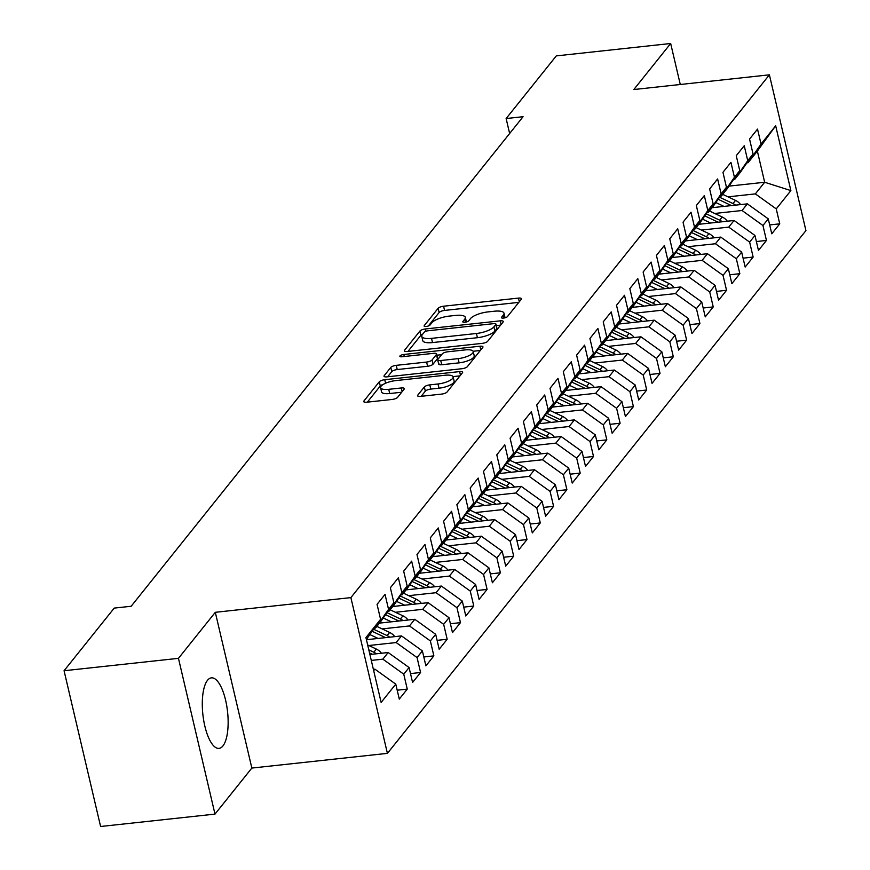 <?xml version="1.0" encoding="UTF-8"?>
<svg xmlns="http://www.w3.org/2000/svg" width="870" height="870" viewBox="0 0 870 870"><rect width="100%" height="100%" fill="white"/><g stroke="black" fill="none" stroke-linecap="round" stroke-linejoin="round"><path stroke-width="1.3" d="M503.589 318.072A3.121 0.968 -13.2 0 0 507.417 316.615L521.293 299.28A4.47 1.392 -13.2 0 0 521.478 298.714A4.47 1.392 -13.2 0 0 518.433 298.106L443.58 306.218A4.47 1.392 -13.2 0 0 438.121 308.306L424.245 325.63A3.121 0.968 -13.2 0 0 424.114 326.032A3.121 0.968 -13.2 0 0 426.246 326.457A3.121 0.968 -13.2 0 0 430.063 324.999L431.857 322.759A14.29 4.437 -13.2 0 1 449.344 316.093L455.586 315.418A14.29 4.437 -13.2 0 1 465.319 317.376A14.29 4.437 -13.2 0 1 464.71 319.192L462.916 321.443A3.121 0.968 -13.2 0 0 462.786 321.835A3.121 0.968 -13.2 0 0 464.917 322.27A3.121 0.968 -13.2 0 0 468.745 320.812L470.539 318.561A14.29 4.437 -13.2 0 1 488.026 311.906L494.258 311.232A14.29 4.437 -13.2 0 1 503.991 313.178A14.29 4.437 -13.2 0 1 503.393 315.005L501.598 317.245A3.121 0.968 -13.2 0 0 501.457 317.648A3.121 0.968 -13.2 0 0 503.589 318.072M222.916 745.96A35.485 12.419 83.8 0 0 226.744 705.864A35.485 12.419 83.8 0 0 211.388 677.85A35.485 12.419 83.8 0 0 207.517 680.286A35.485 12.419 83.8 0 0 203.689 720.371A35.485 12.419 83.8 0 0 219.044 748.396A35.485 12.419 83.8 0 0 222.916 745.96M417.741 395.187A4.47 1.392 -13.2 0 0 417.546 395.763A4.47 1.392 -13.2 0 0 420.591 396.372L441.59 394.099A4.47 1.392 -13.2 0 0 447.06 392.011L462.459 372.762A4.47 1.392 -13.2 0 0 462.655 372.197A4.47 1.392 -13.2 0 0 459.61 371.588L384.757 379.701A4.47 1.392 -13.2 0 0 379.287 381.778L363.888 401.026A4.47 1.392 -13.2 0 0 363.693 401.603A4.47 1.392 -13.2 0 0 366.738 402.212L392.109 399.46A4.47 1.392 -13.2 0 0 397.568 397.372L404.158 389.14A4.47 1.392 -13.2 0 0 404.354 388.575A4.47 1.392 -13.2 0 0 401.309 387.966L388.727 389.325A11.941 3.708 -13.2 0 1 380.592 387.694A11.941 3.708 -13.2 0 1 395.719 380.603L444.994 375.253A11.941 3.708 -13.2 0 1 453.129 376.895A11.941 3.708 -13.2 0 1 438.012 383.985L429.791 384.877A4.47 1.392 -13.2 0 0 424.332 386.954L417.741 395.187L417.97 396.187M178.459 658.34L214.988 814.102L251.843 768.069L215.303 612.306L178.459 658.34L64.065 670.737L114.22 608.097L131.163 606.26L523.077 116.71L506.133 118.548L509.635 133.501M215.303 612.306L350.882 597.614L769.395 74.831L805.935 230.593L387.411 753.366L350.882 597.614M680.286 84.488L670.672 43.5L633.828 89.534L769.395 74.831M670.672 43.5L556.289 55.897L506.133 118.548M482.197 343.367A4.47 1.392 -13.2 0 0 487.668 341.29L503.077 322.041A4.47 1.392 -13.2 0 0 503.262 321.465A4.47 1.392 -13.2 0 0 500.217 320.856L425.365 328.969A4.47 1.392 -13.2 0 0 419.905 331.057L404.496 350.305A4.47 1.392 -13.2 0 0 404.311 350.871A4.47 1.392 -13.2 0 0 407.345 351.48L482.197 343.367M482.774 347.402L467.364 366.651A4.47 1.392 -13.2 0 1 461.894 368.728L387.041 376.851A4.47 1.392 -13.2 0 1 383.996 376.231A4.47 1.392 -13.2 0 1 384.192 375.666L390.782 367.434A4.47 1.392 -13.2 0 1 396.252 365.346L426.604 362.061A4.47 1.392 -13.2 0 0 432.075 359.973L436.446 354.514A4.47 1.392 -13.2 0 0 436.631 353.938A4.47 1.392 -13.2 0 0 433.586 353.329L401.983 356.754A3.121 0.968 -13.2 0 1 399.852 356.33A3.121 0.968 -13.2 0 1 403.81 354.471L479.914 346.227A4.47 1.392 -13.2 0 1 482.959 346.836A4.47 1.392 -13.2 0 1 482.774 347.402M728.984 186.126L764.665 182.254L757.357 151.108L775.67 125.78L761.043 144.061L757.531 129.119L749.548 139.08L753.061 154.033L747.732 160.678L744.231 145.736L736.248 155.697L739.75 170.65L734.432 177.295L730.93 162.353L722.948 172.314L726.45 187.267L721.132 193.912L717.619 178.97L709.637 188.942L713.15 203.884L707.821 210.529L704.319 195.587L696.337 205.559L699.85 220.501L694.521 227.146L691.019 212.204L683.037 222.176L686.539 237.118L681.221 243.763L677.719 228.821L669.737 238.793L673.239 253.735L667.921 260.38L664.408 245.438L656.426 255.41L659.938 270.352L654.61 276.997L651.108 262.055L643.126 272.027L646.627 286.969L641.31 293.614L637.808 278.672L629.826 288.644L633.327 303.587L628.01 310.231L624.497 295.289L616.525 305.261L620.027 320.203L614.709 326.848L611.197 311.906L603.214 321.878L606.727 336.82L601.398 343.465L597.897 328.523L589.914 338.495L593.416 353.437L588.098 360.082L584.596 345.14L576.614 355.112L580.116 370.054L574.798 376.699L571.285 361.757L563.303 371.729L566.816 386.671L561.487 393.316L557.985 378.374L550.003 388.346L553.505 403.288L548.187 409.933L544.685 394.991L536.703 404.963L540.205 419.905L534.887 426.55L531.385 411.608L523.403 421.58L526.905 436.522L521.587 443.167L518.074 428.225L510.092 438.197L513.604 453.139L508.276 459.784L504.774 444.842L496.792 454.814L500.293 469.756L494.976 476.401L491.474 461.459L483.492 471.431L486.993 486.373L481.675 493.018L478.163 478.076L470.181 488.048L473.693 502.99L468.364 509.635L464.863 494.693L456.88 504.665L460.382 519.607L455.064 526.252L451.563 511.31L443.58 521.282L447.082 536.224L441.764 542.869L438.262 527.927L430.28 537.899L433.782 552.841L428.464 559.486L424.951 544.544L416.969 554.516L420.482 569.458L415.153 576.103L411.651 561.161L403.669 571.133L407.171 586.075L401.853 592.72L398.351 577.778L390.369 587.75L393.871 602.692L388.553 609.348L385.04 594.395L377.058 604.367L380.571 619.309L366.379 639.483M775.67 125.78L790.873 190.606L776.247 208.887L755.345 193.89L728.005 196.848M769.689 224.928L779.748 223.829L776.247 208.887M779.748 223.829L771.766 233.802L768.264 218.859L762.946 225.504L742.045 210.507L714.705 213.465M756.378 241.545L766.448 240.446L762.946 225.504M766.448 240.446L758.466 250.419L754.964 235.476L749.635 242.121L728.745 227.124L701.394 230.082M743.078 258.162L753.148 257.063L749.635 242.121M753.148 257.063L745.166 267.036L741.653 252.093L736.335 258.738L715.444 243.741L688.094 246.699M729.778 274.779L739.837 273.68L736.335 258.738M739.837 273.68L731.855 283.653L728.353 268.71L723.035 275.355L702.133 260.358L674.794 263.316M716.478 291.396L726.537 290.297L723.035 275.355M726.537 290.297L718.555 300.27L715.053 285.327L709.724 291.972L688.833 276.975L661.494 279.933M703.167 308.013L713.237 306.925L709.724 291.972M713.237 306.925L705.255 316.887L701.742 301.944L696.424 308.589L675.533 293.592L648.183 296.55M689.866 324.63L699.926 323.542L696.424 308.589M699.926 323.542L691.954 333.504L688.442 318.561L683.124 325.206L662.222 310.209L634.882 313.167M676.566 341.247L686.626 340.159L683.124 325.206M686.626 340.159L678.643 350.121L675.142 335.178L669.824 341.823L648.922 326.826L621.582 329.795M663.255 357.864L673.326 356.776L669.824 341.823M673.326 356.776L665.343 366.738L661.842 351.795L656.513 358.44L635.622 343.443L608.282 346.412M649.955 374.481L660.025 373.393L656.513 358.44M660.025 373.393L652.043 383.355L648.531 368.412L643.213 375.057L622.322 360.06L594.971 363.029M636.655 391.098L646.714 390.01L643.213 375.057M646.714 390.01L638.732 399.972L635.231 385.029L629.913 391.674L609.011 376.677L581.671 379.646M623.355 407.715L633.414 406.627L629.913 391.674M633.414 406.627L625.432 416.589L621.93 401.646L616.602 408.291L595.711 393.294L568.371 396.263M610.044 424.332L620.114 423.244L616.602 408.291M620.114 423.244L612.132 433.216L608.63 418.263L603.301 424.919L582.411 409.911L555.06 412.88M596.744 440.949L606.814 439.861L603.301 424.919M606.814 439.861L598.832 449.833L595.319 434.88L590.001 441.536L569.1 426.528L541.76 429.497M583.444 457.566L593.503 456.478L590.001 441.536M593.503 456.478L585.521 466.45L582.019 451.497L576.701 458.153L555.799 443.145L528.46 446.114M570.133 474.183L580.203 473.095L576.701 458.153M580.203 473.095L572.221 483.067L568.719 468.114L563.39 474.77L542.499 459.762L515.16 462.731M556.833 490.8L566.903 489.712L563.39 474.77M566.903 489.712L558.921 499.684L555.408 484.731L550.09 491.387L529.199 476.379L501.849 479.348M543.532 507.417L553.592 506.329L550.09 491.387M553.592 506.329L545.61 516.301L542.108 501.348L536.79 508.004L515.888 492.996L488.548 495.965M530.232 524.034L540.292 522.946L536.79 508.004M540.292 522.946L532.309 532.918L528.808 517.965L523.49 524.621L502.588 509.613L475.248 512.582M516.921 540.651L526.992 539.563L523.49 524.621M526.992 539.563L519.009 549.535L515.508 534.582L510.179 541.238L489.288 526.23L461.937 529.199M503.621 557.268L513.692 556.18L510.179 541.238M513.692 556.18L505.709 566.153L502.197 551.199L496.879 557.855L475.977 542.847L448.637 545.816M490.321 573.885L500.38 572.797L496.879 557.855M500.38 572.797L492.398 582.769L488.896 567.827L483.579 574.472L462.677 559.464L435.337 562.433M477.021 590.502L487.08 589.414L483.579 574.472M487.08 589.414L479.098 599.386L475.596 584.444L470.268 591.089L449.377 576.081L422.037 579.05M463.71 607.119L473.78 606.031L470.268 591.089M473.78 606.031L465.798 616.004L462.285 601.061L456.967 607.706L436.077 592.698L408.726 595.667M450.41 623.736L460.469 622.648L456.967 607.706M460.469 622.648L452.487 632.62L448.985 617.678L443.667 624.323L422.766 609.315L395.426 612.284M437.11 640.353L447.169 639.265L443.667 624.323M447.169 639.265L439.187 649.237L435.685 634.295L430.367 640.94L409.465 625.932L382.126 628.901M423.799 656.97L433.869 655.882L430.367 640.94M433.869 655.882L425.887 665.854L422.385 650.912L417.056 657.557L396.165 642.549L368.815 645.518M410.499 673.587L420.569 672.499L417.056 657.557M420.569 672.499L412.587 682.471L409.074 667.529L403.756 674.174L382.865 659.166L371.294 660.428M397.198 690.204L407.258 689.116L403.756 674.174M407.258 689.116L399.276 699.088L395.774 684.146L381.136 702.427L365.933 637.59L380.571 619.309M374.426 628.14L375.557 628.02L380.875 621.376L393.871 602.692M388.553 609.348L375.557 628.02M373.687 670.629L374.883 669.139L373.371 669.302M395.774 684.146L374.883 669.139M387.726 611.523L388.857 611.403L394.175 604.759L407.171 586.075M401.853 592.72L388.857 611.403M382.865 659.166L388.183 652.522L369.902 654.501M409.074 667.529L388.183 652.522M401.026 594.906L402.157 594.786L407.486 588.142L420.482 569.458M415.153 576.103L402.157 594.786M396.165 642.549L401.483 635.905L366.433 639.711M422.385 650.912L401.483 635.905M414.337 578.289L415.458 578.169L420.786 571.525L433.782 552.841M428.464 559.486L415.458 578.169M409.465 625.932L414.783 619.288L379.472 623.116M435.685 634.295L414.783 619.288M427.638 561.672L428.769 561.552L434.087 554.908L447.082 536.224M441.764 542.869L428.769 561.552M422.766 609.315L428.094 602.671L392.783 606.499M448.985 617.678L428.094 602.671M440.938 545.055L442.069 544.935L447.387 538.291L460.382 519.607M455.064 526.252L442.069 544.935M436.077 592.698L441.394 586.054L406.083 589.882M462.285 601.061L441.394 586.054M454.249 528.438L455.369 528.318L460.698 521.674L473.693 502.99M468.364 509.635L455.369 528.318M449.377 576.081L454.695 569.437L419.383 573.265M475.596 584.444L454.695 569.437M467.549 511.821L468.68 511.701L473.998 505.046L486.993 486.373M481.675 493.018L468.68 511.701M462.677 559.464L468.006 552.82L432.694 556.648M488.896 567.827L468.006 552.82M480.849 495.204L481.98 495.084L487.298 488.429L500.293 469.756M494.976 476.401L481.98 495.084M475.977 542.847L481.306 536.203L445.995 540.031M502.197 551.199L481.306 536.203M494.149 478.587L495.28 478.467L500.598 471.812L513.604 453.139M508.276 459.784L495.28 478.467M489.288 526.23L494.606 519.586L459.295 523.414M515.508 534.582L494.606 519.586M507.46 461.97L508.58 461.85L513.909 455.195L526.905 436.522M521.587 443.167L508.58 461.85M502.588 509.613L507.906 502.969L472.595 506.797M528.808 517.965L507.906 502.969M520.76 445.353L521.891 445.233L527.209 438.578L540.205 419.905M534.887 426.55L521.891 445.233M515.888 492.996L521.217 486.352L485.906 490.18M542.108 501.348L521.217 486.352M534.06 428.736L535.191 428.616L540.509 421.961L553.505 403.288M548.187 409.933L535.191 428.616M529.199 476.379L534.517 469.735L499.206 473.563M555.408 484.731L534.517 469.735M547.371 412.119L548.491 411.999L553.82 405.344L566.816 386.671M561.487 393.316L548.491 411.999M542.499 459.762L547.817 453.118L512.506 456.946M568.719 468.114L547.817 453.118M560.671 395.502L561.803 395.382L567.12 388.727L580.116 370.054M574.798 376.699L561.803 395.382M555.799 443.145L561.117 436.501L525.817 440.329M582.019 451.497L561.117 436.501M573.972 378.885L575.103 378.765L580.42 372.11L593.416 353.437M588.098 360.082L575.103 378.765M569.1 426.528L574.428 419.884L539.117 423.712M595.319 434.88L574.428 419.884M587.272 362.268L588.403 362.137L593.721 355.493L606.727 336.82M601.398 343.465L588.403 362.137M582.411 409.911L587.729 403.267L552.417 407.095M608.63 418.263L587.729 403.267M600.583 345.651L601.703 345.521L607.032 338.876L620.027 320.203M614.709 326.848L601.703 345.521M595.711 393.294L601.029 386.65L565.717 390.478M621.93 401.646L601.029 386.65M613.883 329.034L615.014 328.903L620.332 322.259L633.327 303.587M628.01 310.231L615.014 328.903M609.011 376.677L614.34 370.033L579.029 373.861M635.231 385.029L614.34 370.033M627.183 312.417L628.314 312.286L633.632 305.642L646.627 286.969M641.31 293.614L628.314 312.286M622.322 360.06L627.64 353.416L592.329 357.244M648.531 368.412L627.64 353.416M640.483 295.8L641.614 295.669L646.943 289.025L659.938 270.352M654.61 276.997L641.614 295.669M635.622 343.443L640.94 336.799L605.629 340.627M661.842 351.795L640.94 336.799M653.794 279.183L654.925 279.053L660.243 272.408L673.239 253.735M667.921 260.38L654.925 279.053M648.922 326.826L654.24 320.182L618.929 324.01M675.142 335.178L654.24 320.182M667.094 262.566L668.225 262.435L673.543 255.791L686.539 237.118M681.221 243.763L668.225 262.435M662.222 310.209L667.551 303.565L632.24 307.393M688.442 318.561L667.551 303.565M680.394 245.949L681.525 245.818L686.843 239.174L699.85 220.501M694.521 227.146L681.525 245.818M675.533 293.592L680.851 286.948L645.54 290.776M701.742 301.944L680.851 286.948M693.705 229.332L694.825 229.201L700.154 222.557L713.15 203.884M707.821 210.529L694.825 229.201M688.833 276.975L694.151 270.331L658.84 274.159M715.053 285.327L694.151 270.331M707.005 212.715L708.136 212.584L713.454 205.94L726.45 187.267M721.132 193.912L708.136 212.584M702.133 260.358L707.462 253.714L672.151 257.542M728.353 268.71L707.462 253.714M720.306 196.087L721.437 195.967L726.754 189.323L739.75 170.65M734.432 177.295L721.437 195.967M715.444 243.741L720.762 237.097L685.451 240.925M741.653 252.093L720.762 237.097M733.606 179.47L734.737 179.35L740.055 172.706L753.061 154.033M747.732 160.678L734.737 179.35M728.745 227.124L734.062 220.48L698.751 224.308M754.964 235.476L734.062 220.48M746.917 162.853L748.037 162.733L757.357 151.108M761.043 144.061L748.037 162.733M742.045 210.507L747.363 203.863L712.051 207.691M768.264 218.859L747.363 203.863M64.065 670.737L100.605 826.5L214.988 814.102M251.843 768.069L387.411 753.366M755.345 193.89L764.665 182.254L790.873 190.606M505.013 317.8A14.29 4.437 -13.2 0 0 504.981 317.398L503.991 313.178M466.342 321.998A14.29 4.437 -13.2 0 0 466.309 321.585L465.319 317.376M518.814 302.379L444.57 310.427A4.47 1.392 -13.2 0 0 439.111 312.515L428.312 325.989M422.809 334.069A4.47 1.392 -13.2 0 0 420.895 335.265L407.965 351.415M500.598 325.13L496.302 325.597M495.813 324.466A3.121 0.968 -13.2 0 0 495.943 324.064A3.121 0.968 -13.2 0 0 493.823 323.64L428.116 330.763A3.121 0.968 -13.2 0 0 424.288 332.22L422.396 334.58A14.29 4.437 -13.2 0 0 421.787 336.407A14.29 4.437 -13.2 0 0 431.52 338.365L476.434 333.493A14.29 4.437 -13.2 0 0 493.921 326.826L495.813 324.466L496.803 328.675A3.121 0.968 -13.2 0 0 496.933 328.273A3.121 0.968 -13.2 0 0 496.639 327.979M421.787 336.407L422.776 340.616A14.29 4.437 -13.2 0 0 432.51 342.573L431.52 338.365M496.803 328.675L494.91 331.035A14.29 4.437 -13.2 0 1 477.423 337.701L432.51 342.573M387.65 376.775L391.772 371.642L390.782 367.434M436.631 353.938L437.621 358.146A4.47 1.392 -13.2 0 1 437.436 358.723L433.053 364.182A4.47 1.392 -13.2 0 1 427.594 366.27L397.231 369.554A4.47 1.392 -13.2 0 0 391.772 371.642M436.925 355.199L441.612 354.688M473.128 351.273L480.294 350.501M458.109 358.636A11.941 3.708 -13.2 0 0 473.226 351.545A11.941 3.708 -13.2 0 0 465.091 349.914L447.735 351.795A4.47 1.392 -13.2 0 0 442.264 353.883L437.893 359.343A4.47 1.392 -13.2 0 0 437.708 359.908A4.47 1.392 -13.2 0 0 440.742 360.528L458.109 358.636L459.099 362.855A11.941 3.708 -13.2 0 0 474.215 355.765L473.226 351.545M438.882 363.551A4.47 1.392 -13.2 0 0 438.687 364.117A4.47 1.392 -13.2 0 0 441.732 364.737L440.742 360.528M459.099 362.855L441.732 364.737M453.129 376.895L454.118 381.103A11.941 3.708 -13.2 0 1 439.002 388.194L430.78 389.086A4.47 1.392 -13.2 0 0 425.321 391.163L421.2 396.307M380.592 387.694L381.582 391.902A11.941 3.708 -13.2 0 0 389.716 393.534L388.727 389.325M401.679 392.239L389.716 393.534M383.257 384.42A4.47 1.392 -13.2 0 0 380.277 385.997L367.347 402.147M459.991 375.862L453.031 376.612M740.631 204.591A12.06 10.658 -141.3 0 0 735.531 200.394L722.72 194.358M723.971 206.397L715.814 202.547M713.933 207.484L712.693 206.897M735.563 205.135A12.06 10.658 -141.3 0 0 732.997 203.558L719.533 197.207M718.098 199.273L731.398 205.548A12.06 10.658 38.7 0 1 731.474 205.581M727.331 221.208A12.06 10.658 -141.3 0 0 722.22 217.011L709.42 210.975M710.67 223.014L702.514 219.164M700.633 224.101L699.382 223.514M722.263 221.752A12.06 10.658 -141.3 0 0 719.697 220.175L706.233 213.824M704.787 215.891L718.098 222.165A12.06 10.658 38.7 0 1 718.163 222.198M714.031 237.825A12.06 10.658 -141.3 0 0 708.919 233.628L696.12 227.592M697.37 239.631L689.203 235.781M687.322 240.718L686.082 240.131M708.963 238.369A12.06 10.658 -141.3 0 0 706.396 236.792L692.922 230.441M691.487 232.507L704.798 238.782A12.06 10.658 38.7 0 1 704.863 238.815M700.72 254.442A12.06 10.658 -141.3 0 0 695.619 250.245L682.809 244.209M684.059 256.248L675.903 252.398M674.022 257.335L672.782 256.748M695.652 254.986A12.06 10.658 -141.3 0 0 693.086 253.409L679.622 247.058M678.187 249.124L691.487 255.399A12.06 10.658 38.7 0 1 691.563 255.432M687.42 271.059A12.06 10.658 -141.3 0 0 682.308 266.862L669.508 260.826M670.759 272.865L662.603 269.015M660.721 273.952L659.471 273.365M682.352 271.603A12.06 10.658 -141.3 0 0 679.785 270.026L666.322 263.675M664.876 265.741L678.187 272.016A12.06 10.658 38.7 0 1 678.263 272.049M674.119 287.676A12.06 10.658 -141.3 0 0 669.008 283.479L656.208 277.443M657.459 289.482L649.303 285.632M647.41 290.569L646.171 289.982M669.052 288.22A12.06 10.658 -141.3 0 0 666.485 286.643L653.011 280.292M651.576 282.358L664.887 288.633A12.06 10.658 38.7 0 1 664.952 288.666M660.819 304.293A12.06 10.658 -141.3 0 0 655.708 300.096L642.908 294.06M644.148 306.099L635.992 302.249M634.11 307.186L632.871 306.599M655.752 304.837A12.06 10.658 -141.3 0 0 653.174 303.26L639.711 296.909M638.275 298.976L651.586 305.25A12.06 10.658 38.7 0 1 651.652 305.283M647.508 320.91A12.06 10.658 -141.3 0 0 642.408 316.713L629.597 310.688M630.848 322.716L622.692 318.866M620.81 323.803L619.57 323.216M642.441 321.454A12.06 10.658 -141.3 0 0 639.874 319.877L626.411 313.526M624.975 315.592L638.275 321.867A12.06 10.658 38.7 0 1 638.352 321.9M634.208 337.527A12.06 10.658 -141.3 0 0 629.097 333.33L616.297 327.305M617.548 339.333L609.391 335.483M607.51 340.42L606.26 339.833M629.14 338.071A12.06 10.658 -141.3 0 0 626.574 336.494L613.111 330.143M611.664 332.209L624.975 338.484A12.06 10.658 38.7 0 1 625.041 338.517M620.908 354.144A12.06 10.658 -141.3 0 0 615.797 349.947L602.997 343.922M604.248 355.95L596.08 352.1M594.199 357.037L592.959 356.45M615.84 354.688A12.06 10.658 -141.3 0 0 613.274 353.111L599.8 346.76M598.364 348.826L611.675 355.101A12.06 10.658 38.7 0 1 611.74 355.134M607.597 370.761A12.06 10.658 -141.3 0 0 602.497 366.574L589.697 360.539M590.937 372.567L582.78 368.717M580.899 373.654L579.659 373.067M602.529 371.305A12.06 10.658 -141.3 0 0 599.963 369.728L586.5 363.377M585.064 365.443L598.375 371.718A12.06 10.658 38.7 0 1 598.44 371.751M594.297 387.378A12.06 10.658 -141.3 0 0 589.186 383.191L576.386 377.156M577.636 389.184L569.48 385.334M567.599 390.271L566.348 389.684M589.229 387.922A12.06 10.658 -141.3 0 0 586.663 386.345L573.199 379.994M571.753 382.06L585.064 388.335A12.06 10.658 38.7 0 1 585.14 388.368M580.997 403.995A12.06 10.658 -141.3 0 0 575.886 399.808L563.086 393.773M564.336 405.801L556.18 401.951M554.288 406.888L553.048 406.301M575.929 404.539A12.06 10.658 -141.3 0 0 573.363 402.962L559.899 396.611M558.453 398.678L571.764 404.952A12.06 10.658 38.7 0 1 571.829 404.985M567.697 420.612A12.06 10.658 -141.3 0 0 562.586 416.425L549.786 410.39M551.025 422.418L542.869 418.579M540.988 423.505L539.748 422.918M562.629 421.167A12.06 10.658 -141.3 0 0 560.052 419.579L546.588 413.228M545.153 415.294L558.464 421.569A12.06 10.658 38.7 0 1 558.529 421.602M554.386 437.229A12.06 10.658 -141.3 0 0 549.285 433.042L536.475 427.007M537.725 439.035L529.569 435.196M527.688 440.122L526.448 439.535M549.318 437.784A12.06 10.658 -141.3 0 0 546.751 436.196L533.288 429.845M531.853 431.911L545.153 438.186A12.06 10.658 38.7 0 1 545.229 438.219M541.086 453.846A12.06 10.658 -141.3 0 0 535.974 449.659L523.174 443.624M524.425 455.652L516.269 451.813M514.387 456.739L513.137 456.152M536.018 454.401A12.06 10.658 -141.3 0 0 533.451 452.813L519.988 446.462M518.542 448.528L531.853 454.803A12.06 10.658 38.7 0 1 531.929 454.836M527.785 470.463A12.06 10.658 -141.3 0 0 522.674 466.276L509.874 460.241M511.125 472.269L502.958 468.43M501.076 473.356L499.837 472.769M522.718 471.018A12.06 10.658 -141.3 0 0 520.151 469.43L506.677 463.079M505.242 465.145L518.553 471.42A12.06 10.658 38.7 0 1 518.618 471.453M514.485 487.08A12.06 10.658 -141.3 0 0 509.374 482.893L496.574 476.858M497.814 488.886L489.658 485.047M487.776 489.973L486.537 489.386M509.407 487.635A12.06 10.658 -141.3 0 0 506.84 486.047L493.377 479.696M491.941 481.762L505.252 488.037A12.06 10.658 38.7 0 1 505.318 488.07M501.174 503.697A12.06 10.658 -141.3 0 0 496.063 499.51L483.263 493.475M484.514 505.503L476.358 501.664M474.476 506.59L473.226 506.003M496.107 504.252A12.06 10.658 -141.3 0 0 493.54 502.664L480.077 496.313M478.63 498.39L491.941 504.654A12.06 10.658 38.7 0 1 492.018 504.687M487.874 520.314A12.06 10.658 -141.3 0 0 482.763 516.127L469.963 510.092M471.214 522.12L463.057 518.281M461.165 523.207L459.925 522.62M482.806 520.869A12.06 10.658 -141.3 0 0 480.24 519.281L466.777 512.93M465.33 515.007L478.641 521.271A12.06 10.658 38.7 0 1 478.707 521.304M474.574 536.931A12.06 10.658 -141.3 0 0 469.463 532.744L456.663 526.709M457.903 538.737L449.746 534.898M447.865 539.824L446.625 539.237M469.506 537.486A12.06 10.658 -141.3 0 0 466.94 535.898L453.466 529.547M452.03 531.624L465.341 537.888A12.06 10.658 38.7 0 1 465.406 537.921M461.263 553.548A12.06 10.658 -141.3 0 0 456.163 549.361L443.352 543.326M444.603 555.354L436.446 551.515M434.565 556.441L433.325 555.865M456.195 554.103A12.06 10.658 -141.3 0 0 453.629 552.515L440.166 546.164M438.73 548.241L452.03 554.505A12.06 10.658 38.7 0 1 452.106 554.549M447.963 570.165A12.06 10.658 -141.3 0 0 442.852 565.979L430.052 559.943M431.303 571.971L423.146 568.132M421.265 573.058L420.014 572.482M442.895 570.72A12.06 10.658 -141.3 0 0 440.329 569.132L426.865 562.781M425.419 564.858L438.73 571.133A12.06 10.658 38.7 0 1 438.806 571.166M434.663 586.782A12.06 10.658 -141.3 0 0 429.552 582.596L416.752 576.56M418.002 588.588L409.846 584.749M407.954 589.675L406.714 589.099M429.595 587.337A12.06 10.658 -141.3 0 0 427.029 585.749L413.554 579.398M412.119 581.475L425.43 587.75A12.06 10.658 38.7 0 1 425.495 587.783M421.363 603.399A12.06 10.658 -141.3 0 0 416.251 599.212L403.452 593.177M404.691 605.205L396.535 601.366M394.654 606.292L393.414 605.716M416.284 603.954A12.06 10.658 -141.3 0 0 413.718 602.366L400.254 596.015M398.819 598.092L412.13 604.367A12.06 10.658 38.7 0 1 412.195 604.4M408.052 620.016A12.06 10.658 -141.3 0 0 402.951 615.829L390.141 609.794M391.391 621.822L383.235 617.983M381.354 622.909L380.114 622.333M402.984 620.571A12.06 10.658 -141.3 0 0 400.417 618.983L386.954 612.643M385.519 614.709L398.819 620.984A12.06 10.658 38.7 0 1 398.895 621.017M394.752 636.633A12.06 10.658 -141.3 0 0 389.64 632.446L376.84 626.411M378.091 638.439L369.935 634.6M368.053 639.537L366.803 638.95M389.684 637.188A12.06 10.658 -141.3 0 0 387.117 635.6L373.654 629.26M372.208 631.326L385.519 637.601A12.06 10.658 38.7 0 1 385.584 637.634M381.451 653.25A12.06 10.658 -141.3 0 0 376.34 649.063L367.662 644.975M376.384 653.805A12.06 10.658 -141.3 0 0 373.817 652.217L368.815 649.868M369.532 652.957L372.219 654.218A12.06 10.658 38.7 0 1 372.284 654.251M504.089 318.007L503.393 315.005M463.079 322.139L462.916 321.443M465.417 322.194L464.71 319.192M424.408 326.326L424.245 325.63M439.111 312.515L438.121 308.306M444.57 310.427L443.58 306.218M519.303 301.77L518.433 298.106M501.762 317.941L501.598 317.245M404.724 351.295L404.496 350.305M420.895 335.265L419.905 331.057M425.908 331.274L425.365 328.969M501.076 324.532L500.217 320.856M477.423 337.701L476.434 333.493M494.91 331.035L493.921 326.826M384.42 376.656L384.192 375.666M397.231 369.554L396.252 365.346M427.594 366.27L426.604 362.061M433.053 364.182L432.075 359.973M437.436 358.723L436.446 354.514M404.289 356.504L403.81 354.471M480.773 349.892L479.914 346.227M425.321 391.163L424.332 386.954M430.78 389.086L429.791 384.877M439.002 388.194L438.012 383.985M402.168 391.63L401.309 387.966M364.117 402.027L363.888 401.026M380.277 385.997L379.287 381.778M385.584 383.235L384.757 379.701M460.469 375.253L459.61 371.588M732.997 203.558L735.531 200.394M719.697 220.175L722.22 217.011M706.396 236.792L708.919 233.628M693.086 253.409L695.619 250.245M679.785 270.026L682.308 266.862M666.485 286.643L669.008 283.479M653.174 303.26L655.708 300.096M639.874 319.877L642.408 316.713M626.574 336.494L629.097 333.33M613.274 353.111L615.797 349.947M599.963 369.728L602.497 366.574M586.663 386.345L589.186 383.191M573.363 402.962L575.886 399.808M560.052 419.579L562.586 416.425M546.751 436.196L549.285 433.042M533.451 452.813L535.974 449.659M520.151 469.43L522.674 466.276M506.84 486.047L509.374 482.893M493.54 502.664L496.063 499.51M480.24 519.281L482.763 516.127M466.94 535.898L469.463 532.744M453.629 552.515L456.163 549.361M440.329 569.132L442.852 565.979M427.029 585.749L429.552 582.596M413.718 602.366L416.251 599.212M400.417 618.983L402.951 615.829M387.117 635.6L389.64 632.446M373.817 652.217L376.34 649.063M496.933 328.273L495.943 324.064M438.687 364.117L437.708 359.908"/></g></svg>
